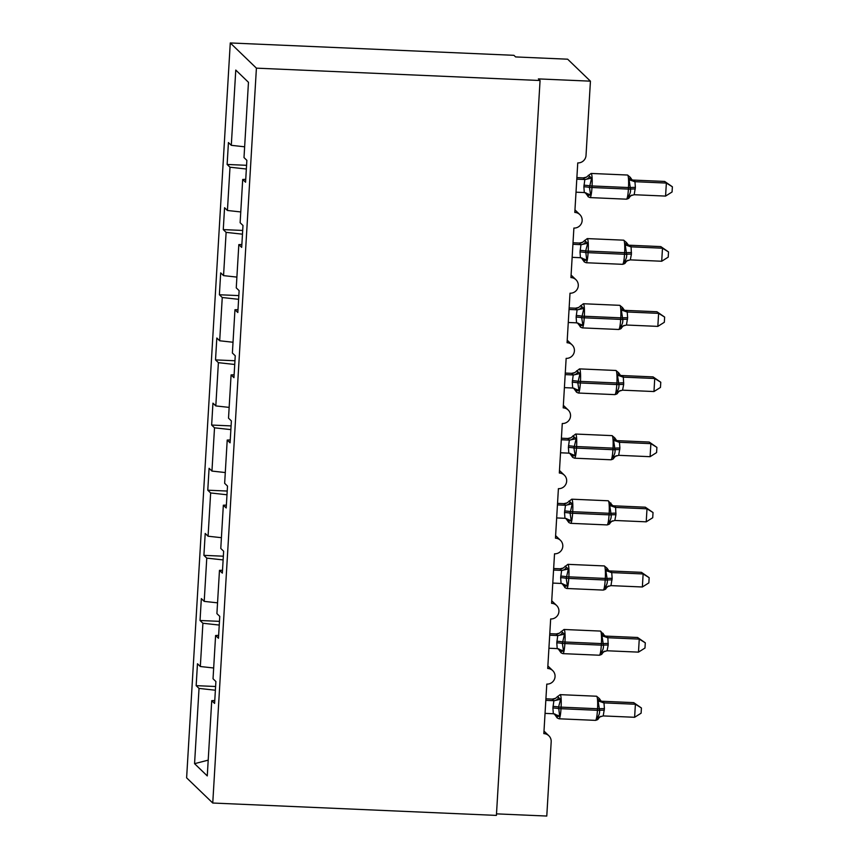 <?xml version="1.0" encoding="UTF-8"?>
<svg xmlns="http://www.w3.org/2000/svg" width="859" height="859" viewBox="0 0 859 859"><rect width="100%" height="100%" fill="white"/><g stroke="black" fill="none" stroke-linecap="round" stroke-linejoin="round"><path stroke-width="1.29" d="M230.276 42.95L513.929 55.32L515.604 56.93L567.649 59.196L590.434 81.165L538.389 78.899L540.064 80.51L256.411 68.151L230.276 42.95L186.618 777.835L212.753 803.025L256.411 68.151M215.598 686.502L196.163 685.654L197.463 663.76L200.33 666.52L213.676 667.991M214.771 700.547L211.733 700.654L207.266 775.913L194.563 763.672L199.03 688.413L196.163 685.654M199.03 688.413L215.384 690.217M590.434 81.165L586.021 155.436A7.881 7.763 133.9 0 1 577.753 162.909L574.811 212.431A7.881 7.763 -46.1 0 1 581.5 223.297A7.881 7.763 -46.1 0 1 573.887 228.065L570.945 277.575A7.881 7.763 -46.1 0 1 577.624 288.452A7.881 7.763 -46.1 0 1 570.011 293.209L567.069 342.73A7.881 7.763 -46.1 0 1 573.758 353.597A7.881 7.763 -46.1 0 1 566.145 358.364L563.203 407.875A7.881 7.763 -46.1 0 1 569.882 418.752A7.881 7.763 -46.1 0 1 562.269 423.508L559.327 473.019A7.881 7.763 -46.1 0 1 566.017 483.896A7.881 7.763 -46.1 0 1 558.404 488.664L555.462 538.174A7.881 7.763 -46.1 0 1 562.14 549.051A7.881 7.763 -46.1 0 1 554.527 553.808L551.585 603.319A7.881 7.763 -46.1 0 1 558.275 614.196A7.881 7.763 -46.1 0 1 550.662 618.963L547.72 668.474A7.881 7.763 -46.1 0 1 554.399 679.351A7.881 7.763 -46.1 0 1 546.786 684.108L543.844 733.618A7.881 7.763 -46.1 0 1 551.188 741.779L546.775 816.05L496.502 813.86M219.475 621.347L200.04 620.499L201.339 598.605L204.206 601.375L217.542 602.846M200.33 666.52L202.907 623.258L200.04 620.499M202.907 623.258L219.249 625.062M223.34 556.202L203.905 555.354L205.204 533.46L208.071 536.22L221.418 537.691M204.206 601.375L206.772 558.114L203.905 555.354M206.772 558.114L223.125 559.918M227.216 491.047L207.781 490.199L209.081 468.316L211.948 471.076L225.283 472.547M208.071 536.22L210.648 492.959L207.781 490.199M210.648 492.959L226.991 494.773M231.082 425.903L211.647 425.055L212.946 403.161L215.813 405.92L229.16 407.391M211.948 471.076L214.514 427.814L211.647 425.055M214.514 427.814L230.867 429.618M234.958 360.748L215.523 359.9L216.822 338.017L219.689 340.776L233.025 342.247M215.813 405.92L218.39 362.67L215.523 359.9M218.39 362.67L234.732 364.474M238.823 295.603L219.389 294.755L220.688 272.861L223.555 275.621L236.901 277.103M219.689 340.776L222.256 297.515L219.389 294.755M222.256 297.515L238.609 299.319M242.7 230.448L223.265 229.6L224.564 207.717L227.431 210.476L240.767 211.948M223.555 275.621L226.121 232.37L223.265 229.6M226.121 232.37L242.474 234.174M211.733 700.654L214.6 703.414L215.899 681.531L213.032 678.76L215.598 635.51L218.637 635.402M215.598 635.51L218.465 638.269L219.764 616.375L216.908 613.616L219.475 570.355L222.513 570.247M219.475 570.355L222.341 573.114L223.641 551.231L220.774 548.461L223.34 505.21L226.379 505.103M223.34 505.21L226.207 507.97L227.506 486.076L224.65 483.316L227.216 440.055L230.255 439.948M227.216 440.055L230.083 442.814L231.382 420.931L228.515 418.161L231.082 374.911L234.12 374.803M231.082 374.911L233.949 377.67L235.248 355.776L232.381 353.017L234.958 309.755L237.997 309.648M234.958 309.755L237.825 312.515L239.124 290.632L236.257 287.872L238.823 244.611L241.862 244.504M238.823 244.611L241.69 247.371L242.99 225.477L240.123 222.717L242.7 179.456L245.567 182.226L246.866 160.332L243.999 157.573L248.466 82.303L235.774 70.062L231.296 145.321L244.632 146.803M231.296 145.321L228.43 142.562L227.13 164.456L246.565 165.304M227.431 210.476L229.997 167.215L227.13 164.456M229.997 167.215L246.35 169.019M245.728 179.359L242.7 179.456M212.753 803.025L496.405 815.395L540.064 80.51M194.563 763.672L208.2 760.14M588.329 175.29L591.615 178.103L589.435 187.402L590.616 194.907L587.513 195.691L587.191 194.338L587.513 195.691M628.842 197.484L628.058 196.539C629.894 194.596 630.731 192.148 630.549 189.195L629.056 179.735L630.291 177.33L627.542 175.032L591.11 173.443A11.307 1.514 92.5 0 1 591.282 173.529A11.307 1.514 92.5 0 1 592.055 186.124L591.969 187.692A11.307 1.514 92.5 0 1 590.036 197.591L588.19 196.786L587.288 195.283M664.673 181.442L672.382 186.779L666.359 183.064L665.575 196.088L634.178 194.725L635.381 187.455L634.951 181.689L666.359 183.064L664.673 181.442L633.513 180.089L635.198 181.689A5.788 5.659 -120.5 0 1 630.388 178.285M576.786 179.155L584.839 179.51L583.143 177.899L586.418 177.158L591.11 173.443M576.883 177.62L583.164 177.888M576.013 192.191L584.303 192.556L583.873 186.779L584.839 179.51M590.616 194.907L584.303 192.556M585.076 179.51L591.615 178.103M628.058 196.539L634.178 194.725M629.056 179.735L634.951 181.689M672.382 186.779L672.071 191.987L665.575 196.088M584.453 240.445L587.739 243.247L585.655 250.989L586.74 260.062L583.648 260.835L583.325 259.493L583.648 260.835M624.965 262.639L624.192 261.694C626.028 259.751 626.855 257.303 626.683 254.35L625.191 244.879L626.426 242.485L623.677 240.176L587.245 238.598A11.307 1.514 92.5 0 1 587.416 238.684A11.307 1.514 92.5 0 1 588.19 251.268L588.093 252.836A11.307 1.514 92.5 0 1 586.16 262.736L584.324 261.941L581.339 257.818M660.807 246.597L668.517 251.934L662.482 248.208L661.709 261.243L630.302 259.869L631.419 254.167L631.075 246.834L662.482 248.208L660.807 246.597L629.636 245.234L631.333 246.834A5.788 5.659 -120.5 0 1 626.512 243.43M572.921 244.3L580.974 244.654L579.277 243.054L582.542 242.302A5.788 5.659 -120.5 0 0 582.552 242.302L587.245 238.598M573.007 242.764L579.299 243.043A5.788 5.659 -120.5 0 0 582.542 242.302M572.148 257.335L580.437 257.7L580.008 251.934L580.974 244.654A5.788 5.197 107.2 0 0 585.709 241.647M586.74 260.062L580.437 257.7M581.21 244.665L587.739 243.247M624.192 261.694L630.302 259.869M625.191 244.879L631.075 246.834M668.517 251.934L668.205 257.142L661.709 261.243M580.587 305.589L583.873 308.402L581.693 317.701L582.874 325.207L579.782 325.99L579.449 324.638L579.782 325.99M621.1 327.784L620.316 326.839C622.152 324.895 622.99 322.447 622.807 319.494L621.315 310.035L622.55 307.629L619.801 305.332L583.368 303.742A11.307 1.514 92.5 0 1 583.54 303.828A11.307 1.514 92.5 0 1 584.313 316.423L584.227 317.991A11.307 1.514 92.5 0 1 582.295 327.891L580.448 327.086L579.546 325.582M656.942 311.742L664.641 317.078L658.617 313.363L657.833 326.388L626.436 325.024L627.639 317.755L627.21 311.989L658.617 313.363L656.942 311.742L625.771 310.389L627.467 311.989A5.788 5.659 -120.5 0 1 622.646 308.574M569.045 309.455L577.098 309.809L575.412 308.198L578.676 307.458A5.788 5.659 -120.5 0 0 578.676 307.447L583.368 303.742M569.141 307.919L575.423 308.188M568.271 322.479L576.561 322.844L576.131 317.078L577.098 309.809M582.874 325.207L576.561 322.844M577.334 309.809L583.873 308.402M620.316 326.839L626.436 325.024M621.315 310.035L627.21 311.989M664.641 317.078L664.329 322.286L657.833 326.388M576.711 370.734L579.997 373.547L577.828 382.856L578.998 390.362L575.906 391.135L575.584 389.793L575.906 391.135M617.224 392.939L616.451 391.994C618.287 390.05 619.114 387.602 618.942 384.649L617.449 375.179L618.684 372.785L615.935 370.476L579.503 368.887A11.307 1.514 92.5 0 1 579.675 368.973A11.307 1.514 92.5 0 1 580.448 381.568L580.351 383.135A11.307 1.514 92.5 0 1 578.418 393.035L576.582 392.241L573.597 388.118M653.065 376.897L660.775 382.234L654.741 378.508L653.967 391.543L622.56 390.169L623.677 384.467L623.333 377.133L654.741 378.508L653.065 376.897L621.895 375.533L623.591 377.133A5.788 5.659 -120.5 0 1 618.77 373.729M565.179 374.599L573.232 374.953L571.536 373.354L574.8 372.602A5.788 5.659 -120.5 0 0 574.811 372.602L579.503 368.887M565.265 373.064L571.557 373.343A5.788 5.659 -120.5 0 0 574.8 372.602M564.406 387.634L572.695 388L572.266 382.223L573.232 374.953M578.998 390.362L572.695 388M573.468 374.964L579.997 373.547M616.451 391.994L622.56 390.169M617.449 375.179L623.333 377.133M660.775 382.234L660.464 387.441L653.967 391.543M572.846 435.889L576.131 438.691L573.952 448.001L575.133 455.506L572.04 456.29L571.707 454.937L572.04 456.29M613.358 458.083L612.574 457.138C614.41 455.195 615.248 452.747 615.065 449.794L613.573 440.323L614.808 437.929L612.059 435.631L575.627 434.042A11.307 1.514 92.5 0 1 575.798 434.128A11.307 1.514 92.5 0 1 576.582 446.723L576.486 448.28A11.307 1.514 92.5 0 1 574.553 458.191L572.706 457.385L569.732 453.273M649.2 442.041L656.899 447.378L650.875 443.652L650.102 456.687L618.695 455.324L619.897 448.054L619.468 442.288L650.875 443.652L649.2 442.041L618.029 440.688L619.726 442.288A5.788 5.659 -120.5 0 1 614.904 438.874M561.303 439.754L569.356 440.109L567.67 438.498L570.934 437.757A5.788 5.659 -120.5 0 0 570.934 437.746L575.627 434.042M561.399 438.219L567.681 438.487M560.53 452.779L568.819 453.144L568.39 447.378L569.356 440.109M575.133 455.506L568.819 453.144M569.592 440.109L576.131 438.691M612.574 457.138L618.695 455.324M613.573 440.323L619.468 442.288M656.899 447.378L656.587 452.586L650.102 456.687M568.969 501.033L572.255 503.846L570.086 513.156L571.256 520.661L568.164 521.434L567.842 520.092L568.164 521.434M609.482 523.238L608.709 522.293C610.545 520.35 611.372 517.902 611.2 514.938L609.707 505.479L610.942 503.073M645.324 507.197L653.033 512.533L646.999 508.807L646.226 521.832L614.819 520.468L615.935 514.766L615.592 507.433L646.999 508.807L645.324 507.197L614.153 505.833L615.849 507.433A5.788 5.659 -120.5 0 1 611.028 504.029M557.437 504.899L565.49 505.253L563.794 503.653L567.058 502.902A5.788 5.659 -120.5 0 0 567.069 502.902L571.761 499.186A11.307 1.514 92.5 0 1 571.933 499.272A11.307 1.514 92.5 0 1 572.706 511.867L572.609 513.435A11.307 1.514 92.5 0 1 570.677 523.335L568.841 522.54L565.856 518.417M557.523 503.363L563.815 503.642M556.664 517.934L564.954 518.299L564.524 512.522L565.49 505.253M571.256 520.661L564.954 518.299M565.727 505.264L572.255 503.846M608.709 522.293L614.819 520.468M609.707 505.479L615.592 507.433M653.033 512.533L652.722 517.73L646.226 521.832M565.104 566.188L568.39 568.991L566.21 578.3L567.391 585.806L564.299 586.579L563.966 585.237L564.299 586.579M605.616 588.383L604.843 587.438C606.679 585.494 607.506 583.046 607.324 580.093L605.842 570.623L607.066 568.229L604.317 565.931L567.885 564.342A11.307 1.514 92.5 0 1 568.057 564.427A11.307 1.514 92.5 0 1 568.841 577.023L568.744 578.579A11.307 1.514 92.5 0 1 566.811 588.49L564.964 587.685L564.062 586.171M641.458 572.341L649.157 577.678L643.133 573.952L642.36 586.987L610.953 585.623L612.156 578.354L611.726 572.588L643.133 573.952L641.458 572.341L610.287 570.977L611.984 572.588A5.788 5.659 -120.5 0 1 607.163 569.173M553.561 570.054L561.625 570.397L559.928 568.798L563.193 568.057A5.788 5.659 -120.5 0 0 563.203 568.046L567.885 564.342M553.658 568.518L559.939 568.787M552.788 583.078L561.077 583.444L560.648 577.678L561.625 570.397M567.391 585.806L561.077 583.444M561.85 570.408L568.39 568.991M604.843 587.438L610.953 585.623M605.842 570.623L611.726 572.588M649.157 577.678L648.856 582.885L642.36 586.987M561.228 631.333L564.513 634.146L562.344 643.445L563.515 650.95L560.422 651.734L560.1 650.392L560.422 651.734M601.74 653.538L600.967 652.593C602.803 650.65 603.63 648.201 603.458 645.238L601.966 635.778L603.201 633.373M637.582 637.485L645.292 642.822L639.257 639.107L638.484 652.131L607.077 650.768L608.193 645.066L607.861 637.732L639.257 639.107L637.582 637.485L606.411 636.132L608.086 637.743M549.696 635.198L557.749 635.553L556.052 633.953L559.316 633.201A5.788 5.659 -120.5 0 0 559.327 633.201L564.019 629.486A11.307 1.514 92.5 0 1 564.191 629.572A11.307 1.514 92.5 0 1 564.964 642.167L564.868 643.735A11.307 1.514 92.5 0 1 562.935 653.635L561.099 652.84L558.114 648.717M549.781 633.663L556.074 633.942M548.922 648.234L557.212 648.599L556.782 642.822L557.749 635.553M563.515 650.95L557.212 648.599M557.985 635.553L564.513 634.146M600.967 652.593L607.077 650.768M601.966 635.778L607.861 637.732M645.292 642.822L644.98 648.03L638.484 652.131M557.362 696.488L560.648 699.29L558.565 707.032L559.649 716.105L556.557 716.878L556.235 715.536L556.557 716.878M597.875 718.682L597.102 717.737C598.938 715.794 599.765 713.346 599.582 710.393L598.1 700.923L599.324 698.528L596.576 696.23L560.143 694.641A11.307 1.514 92.5 0 1 560.315 694.727A11.307 1.514 92.5 0 1 561.099 707.322L561.002 708.879A11.307 1.514 92.5 0 1 559.069 718.79L557.223 717.984L554.248 713.861M633.717 702.641L641.415 707.977L635.392 704.251L634.618 717.286L603.211 715.923L604.414 708.654L603.984 702.877L635.392 704.251L633.717 702.641L602.546 701.277L604.221 702.898M545.819 700.353L553.883 700.697L552.187 699.097L555.451 698.356A5.788 5.659 -120.5 0 0 555.462 698.346L560.143 694.641M545.916 698.807L552.208 699.086M545.046 713.378L553.336 713.743L552.906 707.977L553.883 700.697M559.649 716.105L553.336 713.743M554.109 700.708L560.648 699.29M597.102 717.737L603.211 715.923M598.1 700.923L603.984 702.877M641.415 707.977L641.115 713.185L634.618 717.286M583.873 186.779A5.788 0.676 -176.6 0 1 589.435 187.402L630.549 189.195A5.788 0.676 -176.6 0 1 635.284 189.023M631.709 195.186A5.788 5.659 -120.5 0 0 631.161 195.465L629.217 197.495C629.325 198.118 628.401 198.676 626.469 199.181A11.307 1.514 -87.5 0 0 628.401 189.281L628.487 187.713A11.307 1.514 -87.5 0 0 627.714 175.118A11.307 1.514 -87.5 0 0 627.542 175.032M635.381 187.455A5.788 0.676 -176.6 0 0 630.646 187.638L589.532 185.845A5.788 0.676 -176.6 0 0 583.97 185.211M588.447 195.551A5.788 5.197 107.2 0 0 585.462 192.749M584.796 179.488A5.788 5.197 107.2 0 0 589.585 176.503M583.143 177.899A5.788 5.659 -120.5 0 0 586.418 177.158M631.977 195.09L631.161 195.465A5.788 5.659 -120.5 0 0 631.15 195.465A5.788 5.659 -120.5 0 0 629.25 197.334M632.31 179.928A5.788 5.197 107.2 0 0 633.555 180.1M580.008 251.934A5.788 0.676 -176.6 0 1 585.57 252.557L626.683 254.35A5.788 0.676 -176.6 0 1 631.419 254.167M627.843 260.331A5.788 5.659 -120.5 0 0 627.295 260.61L625.341 262.65C625.449 263.262 624.536 263.82 622.592 264.325A11.307 1.514 -87.5 0 0 624.525 254.425L624.622 252.857A11.307 1.514 -87.5 0 0 623.849 240.262A11.307 1.514 -87.5 0 0 623.677 240.176M631.505 252.61A5.788 0.676 -176.6 0 0 626.769 252.782L585.655 250.989A5.788 0.676 -176.6 0 0 580.093 250.366M584.582 260.707A5.788 5.197 107.2 0 0 581.586 257.904M628.112 260.245L627.295 260.61A5.788 5.659 -120.5 0 0 627.285 260.621A5.788 5.659 -120.5 0 0 625.384 262.478M626.415 242.485L628.487 245.105A5.788 5.197 107.2 0 0 629.679 245.244M576.131 317.078A5.788 0.676 -176.6 0 1 581.693 317.701L622.807 319.494A5.788 0.676 -176.6 0 1 627.542 319.323M623.967 325.486A5.788 5.659 -120.5 0 0 623.419 325.765L621.476 327.794C621.583 328.417 620.66 328.976 618.727 329.48A11.307 1.514 -87.5 0 0 620.66 319.569L620.746 318.013A11.307 1.514 -87.5 0 0 619.973 305.417A11.307 1.514 -87.5 0 0 619.801 305.332M627.639 317.755A5.788 0.676 -176.6 0 0 622.904 317.927L581.79 316.144A5.788 0.676 -176.6 0 0 576.228 315.511M580.705 325.851A5.788 5.197 107.2 0 0 577.72 323.048M577.055 309.788A5.788 5.197 107.2 0 0 581.844 306.803M575.412 308.198A5.788 5.659 -120.5 0 0 578.676 307.458M624.235 325.389L623.419 325.765A5.788 5.659 -120.5 0 0 621.508 327.633M624.568 310.228A5.788 5.197 107.2 0 0 625.814 310.4M572.266 382.223A5.788 0.676 -176.6 0 1 577.828 382.856L618.942 384.649A5.788 0.676 -176.6 0 1 623.677 384.467M620.101 390.63A5.788 5.659 -120.5 0 0 619.554 390.909L617.6 392.95C617.707 393.562 616.794 394.12 614.851 394.625A11.307 1.514 -87.5 0 0 616.783 384.725L616.88 383.157A11.307 1.514 -87.5 0 0 616.107 370.562A11.307 1.514 -87.5 0 0 615.935 370.476M623.763 382.91A5.788 0.676 -176.6 0 0 619.028 383.082L577.924 381.289A5.788 0.676 -176.6 0 0 572.352 380.666M576.84 391.006A5.788 5.197 107.2 0 0 573.844 388.204M573.189 374.943A5.788 5.197 107.2 0 0 577.967 371.947M620.37 390.544L619.554 390.909A5.788 5.659 -120.5 0 0 619.543 390.92A5.788 5.659 -120.5 0 0 617.642 392.778M620.703 375.372A5.788 5.197 107.2 0 0 621.948 375.544M568.39 447.378A5.788 0.676 -176.6 0 1 573.952 448.001L615.065 449.794A5.788 0.676 -176.6 0 1 619.801 449.622M616.225 455.785A5.788 5.659 -120.5 0 0 615.678 456.065L613.734 458.094C613.841 458.706 612.918 459.275 610.985 459.78A11.307 1.514 -87.5 0 0 612.918 449.869L613.015 448.312A11.307 1.514 -87.5 0 0 612.231 435.717A11.307 1.514 -87.5 0 0 612.059 435.631M619.897 448.054A5.788 0.676 -176.6 0 0 615.162 448.226L574.048 446.433A5.788 0.676 -176.6 0 0 568.486 445.81M572.964 456.15A5.788 5.197 107.2 0 0 569.979 453.348M569.313 440.087A5.788 5.197 107.2 0 0 574.102 437.102M567.67 438.498A5.788 5.659 -120.5 0 0 570.934 437.757M616.494 455.689L615.678 456.065A5.788 5.659 -120.5 0 0 613.766 457.933M616.826 440.527A5.788 5.197 107.2 0 0 618.072 440.699M564.524 512.522A5.788 0.676 -176.6 0 1 570.086 513.156L611.2 514.938A5.788 0.676 -176.6 0 1 615.935 514.766M612.36 520.93A5.788 5.659 -120.5 0 0 611.812 521.209L609.858 523.249C609.965 523.861 609.052 524.419 607.109 524.924A11.307 1.514 -87.5 0 0 609.042 515.024L609.138 513.457A11.307 1.514 -87.5 0 0 608.365 500.861A11.307 1.514 -87.5 0 0 608.193 500.776L571.761 499.186M616.021 513.21A5.788 0.676 -176.6 0 0 611.286 513.381L570.183 511.588A5.788 0.676 -176.6 0 0 564.621 510.965M569.098 521.295A5.788 5.197 107.2 0 0 566.102 518.503M565.447 505.242A5.788 5.197 107.2 0 0 570.226 502.247M563.794 503.653A5.788 5.659 -120.5 0 0 567.058 502.902M612.628 520.844L611.812 521.209A5.788 5.659 -120.5 0 0 611.801 521.22A5.788 5.659 -120.5 0 0 609.901 523.077M612.961 505.672A5.788 5.197 107.2 0 0 614.206 505.844M560.648 577.678A5.788 0.676 -176.6 0 1 566.21 578.3L607.324 580.093A5.788 0.676 -176.6 0 1 612.059 579.922M608.483 586.074A5.788 5.659 -120.5 0 0 607.936 586.364L605.992 588.394C606.1 589.006 605.176 589.564 603.243 590.079A11.307 1.514 -87.5 0 0 605.176 580.169L605.273 578.612A11.307 1.514 -87.5 0 0 604.489 566.017A11.307 1.514 -87.5 0 0 604.317 565.931M612.156 578.354A5.788 0.676 -176.6 0 0 607.42 578.526L566.306 576.733A5.788 0.676 -176.6 0 0 560.744 576.11M565.233 586.45A5.788 5.197 107.2 0 0 562.237 583.648M561.571 570.387A5.788 5.197 107.2 0 0 566.36 567.402M559.928 568.798A5.788 5.659 -120.5 0 0 563.193 568.057M608.752 585.988L607.936 586.364A5.788 5.659 -120.5 0 0 606.024 588.232M609.085 570.827A5.788 5.197 107.2 0 0 610.33 570.999M556.782 642.822A5.788 0.676 -176.6 0 1 562.344 643.445L603.458 645.238A5.788 0.676 -176.6 0 1 608.193 645.066M604.618 651.229A5.788 5.659 -120.5 0 0 604.07 651.509A5.788 5.659 -120.5 0 0 604.06 651.519L602.116 653.549C602.223 654.161 601.311 654.719 599.367 655.224A11.307 1.514 -87.5 0 0 601.3 645.324L601.397 643.756A11.307 1.514 -87.5 0 0 600.624 631.161A11.307 1.514 -87.5 0 0 600.452 631.075L564.019 629.486M608.279 643.498A5.788 0.676 -176.6 0 0 603.555 643.681L562.441 641.888A5.788 0.676 -176.6 0 0 556.879 641.265M561.356 651.594A5.788 5.197 107.2 0 0 558.361 648.803M557.706 635.542A5.788 5.197 107.2 0 0 562.484 632.546M556.052 633.953A5.788 5.659 -120.5 0 0 559.316 633.201M604.06 651.519A5.788 5.659 -120.5 0 0 602.159 653.377M603.286 634.329A5.788 5.659 -120.5 0 0 608.108 637.732M605.219 635.971A5.788 5.197 107.2 0 0 606.465 636.143M552.906 707.977A5.788 0.676 -176.6 0 1 558.479 708.6L599.582 710.393A5.788 0.676 -176.6 0 1 604.317 710.221M600.742 716.374A5.788 5.659 -120.5 0 0 600.194 716.664L598.251 718.693C598.358 719.305 597.434 719.863 595.502 720.368A11.307 1.514 -87.5 0 0 597.434 710.468L597.531 708.911A11.307 1.514 -87.5 0 0 596.747 696.316A11.307 1.514 -87.5 0 0 596.576 696.23M604.414 708.654A5.788 0.676 -176.6 0 0 599.679 708.825L558.565 707.032A5.788 0.676 -176.6 0 0 553.003 706.409M557.491 716.75A5.788 5.197 107.2 0 0 554.495 713.947M553.83 700.686A5.788 5.197 107.2 0 0 558.618 697.701M552.187 699.097A5.788 5.659 -120.5 0 0 555.451 698.356M601.01 716.288L600.194 716.664A5.788 5.659 -120.5 0 0 598.283 718.532M599.421 699.473A5.788 5.659 -120.5 0 0 604.242 702.887M601.343 701.127A5.788 5.197 107.2 0 0 602.589 701.298M552.724 670.611L547.87 665.929M548.858 735.766L543.994 731.084M556.6 605.466L551.736 600.785M560.465 540.311L555.612 535.629M564.342 475.167L559.477 470.485M568.207 410.011L563.354 405.33M572.083 344.867L567.219 340.185M575.949 279.712L571.095 275.03M579.825 214.567L574.961 209.886M626.469 199.181L590.036 197.591M587.298 195.294L585.215 192.674M630.281 177.33L632.031 179.842M622.592 264.325L586.16 262.736M618.727 329.48L582.295 327.891M579.557 325.593L577.473 322.973M622.539 307.629L624.289 310.142M614.851 394.625L578.418 393.035M618.673 372.785L620.413 375.297M610.985 459.78L574.553 458.191M614.797 437.929L616.547 440.442M607.109 524.924L570.677 523.335M612.671 505.597L608.193 500.776M603.243 590.079L566.811 588.49M564.073 586.182L561.99 583.562M607.066 568.229L608.806 570.741M599.367 655.224L562.935 653.635M604.929 635.885L600.452 631.075M604.07 651.509L604.886 651.133M595.502 720.368L559.069 718.79M599.324 698.528L601.064 701.041"/></g></svg>
